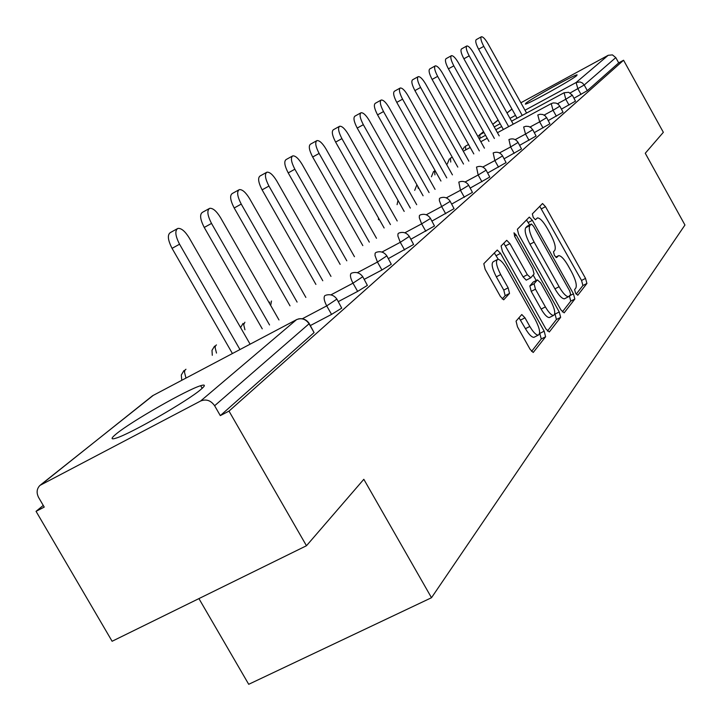 <?xml version="1.0" encoding="UTF-8"?>
<svg xmlns="http://www.w3.org/2000/svg" width="721" height="721" viewBox="0 0 721 721"><rect width="100%" height="100%" fill="white"/><g stroke="black" fill="none" stroke-linecap="round" stroke-linejoin="round"><path stroke-width="1.08" d="M575.574 293.204L577.773 295.259L586.912 283.47L585.533 278.405L545.509 206.675L542.534 203.529L532.323 213.912L533.252 217.463L535.379 219.707L537.469 217.904C539.966 217.985 543.165 221.365 547.077 228.043L550.465 234.1C554.665 242.13 556.098 247.546 554.764 250.358L553.494 251.8L554.44 255.396L556.513 257.586L558.667 255.622C561.118 255.748 564.237 259.064 568.04 265.571L571.411 271.61C575.61 279.622 577.07 285.101 575.818 288.04L574.601 289.581L575.574 293.204M200.907 389.43C205.593 385.438 205.512 384.194 200.663 385.699C186.928 389.673 131.096 421.551 116.279 433.889C110.673 438.485 110.664 439.873 116.27 438.071C130.708 433.691 188.073 400.705 200.907 389.43M576.737 75.588L577.088 74.831C574.403 74.633 531.143 98.624 525.807 103.256L525.339 104.13C527.952 104.365 572.123 79.842 576.737 75.588M516.065 321.133L517.48 326.856L530.043 349.216L533.207 352.488L545.608 336.761L544.184 331.173L500.536 253.359L497.265 250.016L483.8 263.706L485.161 269.339L500.401 296.466L503.691 299.819L509.522 293.429L508.143 287.832L500.698 274.566C496.363 266.058 495.39 260.984 497.769 259.362C500.131 259.443 503.051 262.426 506.512 268.311L535.324 319.664C539.759 328.415 540.723 333.58 538.217 335.157C535.937 334.986 533.134 332.084 529.818 326.451L524.978 317.817L521.788 314.527L516.065 321.133M623.575 60.24L663.347 132.313L645.268 153.258L684.95 225.024L431.5 597.718L363.826 479.294L306.47 545.743L229.008 411.105L623.575 60.24L618.699 62.88L615.788 57.608L584.208 85.006L587.336 90.657L618.699 62.88M560.884 309.859L564.146 312.842L574.844 299.035L573.456 293.826L532.368 220.32L529.313 217.102L517.372 229.26L518.705 234.505L560.884 309.859M560.65 317.348L549.312 331.975L545.923 328.956L502.429 251.395L501.086 245.969L506.719 240.309L509.927 243.617L527.348 274.719L530.746 277.819L534.09 273.989L532.729 268.645L514.776 236.578L514.001 232.802L516.209 235.091L559.244 311.959L560.65 317.348L556.441 319.484L547.401 331.092M198.924 598.601L248.709 684.301L431.5 597.718M520.868 102.779L608.191 55.301L612.426 54.886L615.788 57.608M306.47 545.743L112.106 641.266L36.05 511.342L43.26 505.421M229.008 411.105L220.311 415.62L214.624 405.743C210.856 400.398 206.188 398.821 200.618 401.011L39.961 485.395C36.699 488.775 36.257 492.822 38.646 497.526L44.233 507.088L36.05 511.342M309.255 323.612L314.086 332.597L309.066 323.783L214.624 405.743M220.311 415.62L314.086 332.597M587.336 90.657L574.024 98.227M337.086 299.458L341.718 308.128L331.552 314.401L310.354 325.559M362.933 277.026L367.386 285.399L357.643 291.392L338.302 301.603M386.997 256.144L391.287 264.237L381.932 269.978L364.24 279.342M409.456 236.65L413.602 244.482L388.385 258.596M430.473 218.418L434.484 225.997L410.907 239.219M450.174 201.312L454.059 208.666L431.969 221.077M468.686 185.252L472.444 192.381L451.716 204.052M486.107 170.129L489.757 177.051L470.254 188.046M502.537 155.871L506.079 162.595L487.702 172.977M518.057 142.407L521.499 148.941L504.15 158.755M532.738 129.663L536.091 136.026L519.679 145.318M546.644 117.595L549.907 123.787L534.369 132.601M559.838 106.149L563.029 112.179L548.284 120.542M572.384 95.262L575.484 101.147L561.488 109.105M576.169 294.159L582.901 285.516L581.541 280.451L539.75 206.305M529.656 224.907L526.465 219.932M562.308 311.95L570.744 301.126L569.464 296.106M570.672 294.583L569.698 290.923L533.54 226.241L531.404 223.997L529.845 225.547C528.385 228.323 529.809 233.838 534.117 242.085L559.081 286.724C562.894 293.231 566.03 296.565 568.508 296.728L570.672 294.583M531.26 224.069L527.159 226.223L531.251 224.078M565.165 298.431L564.39 298.827C561.902 298.674 558.757 295.34 554.945 288.842L529.989 244.23C525.681 235.992 524.266 230.477 525.735 227.701L527.159 226.223M530.449 277.964L526.24 280.154L523.113 276.909L503.772 243.211M533.17 275.043L536.217 280.487M554.782 313.626L555.044 314.095L559.244 311.959M545.391 306.903C548.636 312.436 551.349 315.284 553.521 315.438C555.828 313.905 554.846 308.93 550.574 300.513L540.741 282.956L537.397 279.892L534.072 283.759L535.451 289.175L545.391 306.903L541.138 309.075C544.382 314.599 547.104 317.438 549.285 317.591L550.015 317.213M533.486 281.911L537.397 279.892L533.459 281.911M541.138 309.075L531.206 291.356L529.836 285.94L533.189 282.064M556.441 319.484L555.044 314.095M534.703 336.941L533.864 337.365C531.566 337.203 528.763 334.301 525.456 328.668L518.949 317.7M497.075 259.722L493.443 261.624C491.046 263.255 492.01 268.32 496.336 276.828L500.698 274.566M502.213 298.981L505.151 295.682L503.781 290.076L496.336 276.828M498.346 259.371L494.282 252.954M531.566 351.415L541.273 338.951L539.632 332.949M526.591 113.053L487.946 43.648C485.188 38.961 483.016 36.663 481.421 36.753C480.258 37.889 481.042 41.097 483.782 46.36L478.618 49.226C475.887 43.963 475.103 40.764 476.275 39.619L481.267 36.834M478.618 49.226L517.065 118.217M483.782 46.36L522.238 115.414M513.244 124.174L473.562 53.003C470.732 48.208 468.479 45.865 466.82 45.973C465.586 47.153 466.37 50.452 469.182 55.85L463.9 58.789C461.089 53.381 460.313 50.091 461.557 48.902L466.649 46.063M463.9 58.789L503.366 129.519M469.182 55.85L508.665 126.653M499.202 135.863L458.43 62.844C455.528 57.941 453.203 55.544 451.463 55.661C450.147 56.896 450.94 60.285 453.824 65.845L448.417 68.837C445.533 63.295 444.758 59.897 446.074 58.662L451.274 55.769M448.417 68.837L488.964 141.397M453.824 65.845L494.39 138.468M484.431 148.175L442.505 73.2C439.522 68.18 437.124 65.737 435.295 65.872C433.898 67.152 434.682 70.649 437.647 76.363L432.113 79.427C429.157 73.722 428.373 70.225 429.779 68.937L435.087 65.981M432.113 79.427L473.805 153.915M437.647 76.363L479.357 150.914M468.866 161.153L425.714 84.123C422.659 78.977 420.163 76.48 418.243 76.633C416.756 77.967 417.54 81.572 420.586 87.448L414.917 90.594C411.88 84.718 411.105 81.112 412.601 79.779L418.018 76.759M414.917 90.594L457.817 167.11M420.586 87.448L463.513 164.046M452.437 174.861L407.996 95.65C404.851 90.377 402.264 87.827 400.245 87.998C398.659 89.386 399.434 93.108 402.579 99.165L396.766 102.391C393.63 96.335 392.864 92.612 394.459 91.216L399.993 88.133M396.766 102.391L440.946 181.043M402.579 99.165L446.777 177.907M435.069 189.353L389.25 107.835C386.014 102.427 383.338 99.822 381.211 100.012C379.516 101.463 380.291 105.311 383.518 111.557L377.561 114.864C374.334 108.619 373.568 104.77 375.271 103.319L380.931 100.165M377.561 114.864L423.092 195.788M383.518 111.557L429.076 192.57M416.693 204.692L369.413 120.74C366.079 115.189 363.294 112.53 361.05 112.746C359.238 114.26 359.995 118.235 363.33 124.688L357.219 128.077C353.885 121.633 353.128 117.649 354.957 116.126L360.743 112.918M357.219 128.077L404.193 211.406M363.33 124.688L410.339 208.108M397.199 220.977L348.36 134.43C344.926 128.735 342.033 126.004 339.663 126.247C337.716 127.833 338.464 131.952 341.907 138.621L335.625 142.1C332.183 135.44 331.444 131.312 333.408 129.717L339.312 126.436M335.625 142.1L384.14 227.98M341.907 138.621L390.449 224.591M376.497 238.281L325.991 148.977C322.458 143.128 319.439 140.334 316.934 140.595C314.834 142.262 315.564 146.543 319.124 153.438L312.671 157.016C309.111 150.121 308.39 145.84 310.499 144.173L316.537 140.82M312.671 157.016L362.825 245.6M319.124 153.438L369.314 242.13M354.471 256.712L302.18 164.46C298.53 158.458 295.376 155.592 292.726 155.88C290.464 157.629 291.176 162.072 294.862 169.219L288.211 172.896C284.534 165.749 283.831 161.306 286.111 159.557L292.275 156.133M288.211 172.896L340.132 264.364M294.862 169.219L346.801 260.804M330.975 276.386L276.774 180.989C273.007 174.806 269.717 171.877 266.896 172.193C264.445 174.022 265.139 178.646 268.951 186.072L262.111 189.848C258.298 182.431 257.622 177.808 260.092 175.969L266.382 172.481M262.111 189.848L315.906 284.407M268.951 186.072L322.783 280.748M305.866 297.413L249.61 198.654C245.717 192.3 242.274 189.29 239.273 189.632C236.623 191.561 237.272 196.382 241.238 204.097L234.19 207.99C230.233 200.276 229.593 195.454 232.261 193.525L238.678 189.965M234.19 207.99L290.013 305.839M241.238 204.097L297.097 302.081M278.982 319.962L220.5 217.589C216.48 211.046 212.866 207.963 209.667 208.333C206.783 210.361 207.396 215.39 211.514 223.429L204.241 227.439C200.132 219.409 199.537 214.371 202.439 212.334L208.982 208.711M204.241 227.439L262.255 328.83M211.514 223.429L269.555 324.955M250.115 344.196L189.226 237.921C185.063 231.189 181.277 228.025 177.862 228.422C174.707 230.558 175.266 235.821 179.556 244.212L172.058 248.348C167.777 239.967 167.227 234.704 170.408 232.55L177.06 228.863M172.058 248.348L232.423 353.542M179.556 244.212L239.967 349.55M511.973 109.078L507.025 113.026M498.121 120.119L492.785 124.373M483.566 131.736L479.789 134.746L483.98 132.475M494.209 126.923L500.131 123.715M509.999 118.361L515.488 115.387M525.014 110.223L576.097 82.527L608.191 55.301M477.87 136.44L479.789 134.746L480.069 138.261M581.027 94.451L577.891 88.791L576.097 82.527L579.963 81.933L582.424 82.987L584.208 85.006L570.185 92.964M200.618 401.011L296.529 319.655L152.582 395.73L41.593 484.26M153.194 395.414L40.637 484.854M298.269 318.979C302.685 318.024 306.263 319.439 309.021 323.206L309.066 323.783C305.731 319.033 301.558 317.655 296.529 319.655L297.187 319.349M568.995 105.05L565.778 99.264L572.339 95.19L568.707 92.306L564.119 92.739M557.504 103.734L565.778 99.264L564.101 92.739M465.766 149.86L465.478 146.165L468.542 144.506M556.351 116.207L553.052 110.268L544.148 115.072M543.039 127.941L539.65 121.849L530.07 127.013M529.007 140.307L525.519 134.061L515.191 139.622M514.199 153.366L510.612 146.949L499.464 152.942M498.535 167.173L494.849 160.567L482.8 167.038M481.961 181.791L478.158 174.996L465.108 181.989M464.378 197.293L460.458 190.299L446.29 197.878M445.704 213.758L441.649 206.548L426.246 214.777M425.814 231.288L421.632 223.852L404.841 232.802M404.607 249.989L400.272 242.31L381.932 252.071M381.932 269.978L377.444 262.047L357.346 272.709M357.643 291.392L352.984 283.182L330.894 294.88M331.552 314.401L326.712 305.893L302.333 318.763M559.73 106.248L558.487 104.455L556.08 103.112L553.331 102.914L551.214 103.626L553.052 110.268L559.73 106.248M450.742 162.054L450.445 158.151L452.247 157.178M546.527 117.712L545.247 115.865L542.787 114.486L539.975 114.278L537.794 115.009L539.65 121.849L546.527 117.712M434.943 174.888L434.475 170.85M532.612 129.789L531.296 127.878L528.772 126.472L525.897 126.256L523.653 127.004L525.519 134.061L532.612 129.789M417.675 186.153L418.306 188.406M517.921 142.533L517.993 142.298C515.659 139.009 512.64 138.099 508.927 139.559L510.612 146.949L517.921 142.533M502.402 156.006L502.465 155.745C500.077 152.383 496.976 151.446 493.173 152.933L494.849 160.567L502.402 156.006M485.963 170.273L486.026 169.994C483.566 166.551 480.393 165.578 476.5 167.092L478.158 174.996L485.963 170.273M468.533 185.396L468.596 185.09C466.063 181.566 462.81 180.565 458.817 182.098L460.458 190.299L468.533 185.396M450.012 201.465L450.075 201.132C447.471 197.527 444.127 196.491 440.035 198.041L439.395 198.726L439.386 200.663L441.649 206.548L450.012 201.465M430.302 218.571L430.356 218.211C427.679 214.516 424.236 213.443 420.046 215.011L419.352 215.741L419.307 217.76L421.632 223.852L430.302 218.571M398.731 233.108L397.965 233.883L397.893 236.001L400.272 242.31L409.33 236.416C406.59 232.658 403.084 231.549 398.803 233.072M270.672 305.416L271.493 300.999M375.956 252.449L375.109 253.278L375.01 255.495L377.444 262.047L386.844 255.874C384.077 252.08 380.526 250.908 376.173 252.359M244.942 329.785L243.689 324.657L244.897 322.215M351.56 273.16L351.055 273.412C349.838 275.125 350.487 278.387 352.984 283.182L362.753 276.72C359.968 272.908 356.381 271.664 351.974 272.998M216.489 353.083L215.119 347.576L215.516 345.738L216.453 344.917M325.378 295.403L324.801 295.682C323.486 297.512 324.126 300.909 326.712 305.893L336.887 299.107C334.102 295.295 330.497 293.97 326.063 295.141M185.982 378.083L184.486 372.171L184.918 370.161L185.964 369.251M555.738 257.172L557.937 256.036M541.516 208.775L545.509 206.675M581.541 280.451L585.533 278.405M582.901 285.516L586.912 283.47M528.295 222.456L532.368 220.32M569.788 295.691L573.456 293.826M570.744 301.126L574.844 299.035M525.735 227.701L529.845 225.547M529.989 244.23L534.117 242.085M554.945 288.842L559.081 286.724M505.691 245.834L509.927 243.617M523.113 276.909L527.348 274.719M514.47 236.001L516.209 235.091M529.836 285.94L534.072 283.759M531.206 291.356L535.451 289.175M520.607 320.043L524.978 317.817M525.456 328.668L529.818 326.451M503.781 290.076L508.143 287.832M505.151 295.682L509.522 293.429M496.237 255.613L500.536 253.359M539.867 333.363L544.184 331.173M541.273 338.951L545.608 336.761M202.177 388.331L200.663 385.699M511.928 109.015L506.989 112.954M498.085 120.056L492.749 124.309M483.53 131.664L479.195 135.115M563.966 92.811L511.577 121.191M501.708 126.535L495.787 129.744M485.548 135.287L479.159 138.747M464.441 146.886L462.576 149.923M551.214 103.626L497.445 132.718M487.216 138.261L480.817 141.713M470.2 147.463L463.288 151.203M449.39 158.89L447.29 163.919M433.555 171.517L431.419 176.789M416.882 184.81L414.701 190.353M397.983 200.393L397.091 204.656M378.462 217.931L378.489 219.761M269.771 302.126L269.14 302.739M243.103 323.396L240.58 327.559M214.57 346.152L212.001 350.316L212.289 355.3M183.972 370.54L181.295 375.01L181.764 380.309M555.72 257.154L558 255.973M564.39 298.827L568.508 296.728M526.24 280.154L530.476 277.964M549.285 317.591L553.521 315.438M533.864 337.365L538.217 335.157"/></g></svg>

